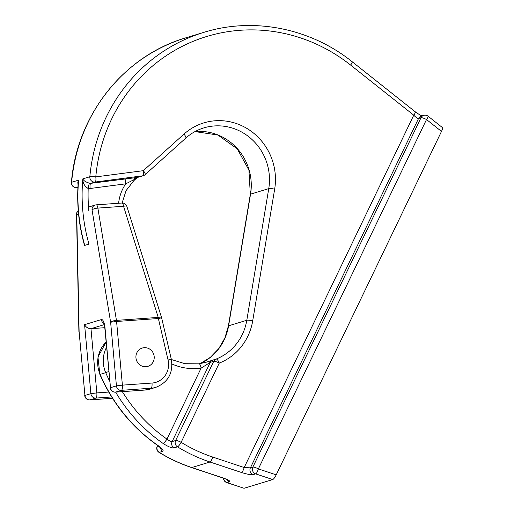 <?xml version="1.0" encoding="UTF-8"?>
<svg xmlns="http://www.w3.org/2000/svg" width="514" height="514" viewBox="0 0 514 514"><rect width="100%" height="100%" fill="white"/><g stroke="black" fill="none" stroke-linecap="round" stroke-linejoin="round"><path stroke-width="0.77" d="M145.944 366.713A9.573 9.117 -106.9 0 1 136.101 358.856A9.573 9.117 -106.9 0 1 142.288 348.036A9.573 9.117 -106.9 0 1 154.187 356.555A9.573 9.117 -106.9 0 1 147.859 366.36A9.573 9.117 -106.9 0 1 145.944 366.713M104.779 327.694L90.978 328.671L96.838 392.902L108.737 392.06M161.634 317.851L158.37 318.519L116.582 321.475L122.396 385.14L152.015 383.046A19.153 18.234 73.1 0 0 168.065 359.98L171.329 359.312L161.634 317.851A4.787 4.787 0 0 0 161.537 317.517L126.862 206.371A4.787 1.15 162.7 0 0 123.553 206.275L97.866 208.093L116.447 320.376L158.228 317.421L123.553 206.275A4.787 1.433 -94 0 0 121.953 203.024A4.787 1.433 -94 0 0 121.857 203.036M161.537 317.517A4.787 1.15 162.7 0 0 158.228 317.421A4.787 1.433 -94 0 1 158.37 318.519L168.065 359.98M78.571 214.03L76.753 214.582L79.117 331.793L84.926 395.459L90.882 393.653L84.585 324.662C85.973 327.27 88.1 328.607 90.978 328.671L104.22 324.649M141.016 365.627A9.573 9.117 73.1 0 0 147.859 366.36A9.573 9.117 73.1 0 0 153.795 354.551A9.573 9.117 73.1 0 0 142.288 348.036A9.573 9.117 73.1 0 0 135.94 356.221A9.573 9.117 73.1 0 0 141.016 365.627M173.989 447.912A4.787 4.555 73.1 0 1 172.126 441.59L175.627 440.524L213.76 361.291L210.258 362.357L172.126 441.59C170.995 441.732 169.273 440.896 166.96 439.084A4.787 0.932 125 0 1 163.079 443.447C168.059 446.666 171.695 448.15 173.989 447.912L177.491 446.846A162.777 154.984 -106.9 0 0 210.001 462.009L191.799 467.541L223.294 478.026A4.787 1.214 -71.6 0 1 223.07 478.033L227.239 479.556M160.49 447.72A4.787 4.555 73.1 0 0 162.784 451.311C163.927 450.502 162.154 448.446 157.477 445.15A4.787 0.932 125 0 1 157.213 445.13C131.738 427.089 112.63 403.522 99.883 374.436L105.717 372.689A28.726 27.351 -106.9 0 1 106.571 347.239M137.411 177.471L143.303 175.685A4.787 4.555 73.1 0 1 142.603 175.833L95.084 182.052L90.882 183.325L136.435 177.555L137.444 177.465L134.501 179.405A4.787 4.035 86 0 1 137.129 177.497L142.603 175.833A4.787 1.446 -97.5 0 0 143.31 170.68L183.98 134.109A57.452 54.702 -106.9 0 1 247.202 128.616A57.452 54.702 -106.9 0 1 274.662 189.139L252.715 320.794A57.452 54.702 -106.9 0 1 219.266 363.096A4.787 1.458 -111.5 0 0 216.137 359.055L206.724 362.081L199.098 363.822M226.668 479.44A4.787 4.555 73.1 0 0 229.417 481.849L226.97 482.595L244.041 488.281L272.748 479.556L255.676 473.876L253.222 474.621A4.787 4.555 -106.9 0 1 250.408 467.849L252.856 467.104L421.005 117.725L418.557 118.464L250.408 467.849L244.189 467.534A4.787 1.214 108.4 0 1 241.503 472.494C247.08 474.249 250.986 474.955 253.222 474.621M441.494 131.417L426.511 119.524A4.787 0.861 -51.6 0 0 428.085 116.203L442.438 127.588C442.779 128.05 442.464 129.322 441.494 131.417L276.211 474.852C274.874 477.474 273.724 479.042 272.748 479.556M244.041 488.281L226.745 482.595A4.787 1.214 -71.6 0 0 226.97 482.595A4.787 4.555 73.1 0 1 223.686 478.238M191.574 467.541C180.202 463.75 169.35 458.694 159.025 452.365A4.787 0.996 -58.5 0 0 159.282 452.378A162.777 154.984 73.1 0 0 191.799 467.541A4.787 1.214 -71.6 0 1 191.574 467.541L223.07 478.033M206.724 362.081L199.034 363.822A4.787 1.446 82 0 1 201.102 368.14A57.452 54.702 -106.9 0 1 171.965 364.002M212.635 360.121A4.787 4.555 73.1 0 0 210.258 362.357L201.102 368.14L166.96 439.084A157.991 150.429 73.1 0 1 122.338 391.655M195.018 131.578A52.666 50.141 -106.9 0 1 250.543 194.157L228.601 325.805L246.804 320.273A52.666 50.141 73.1 0 1 216.137 359.055A4.787 4.555 73.1 0 0 213.76 361.291A4.787 1.015 -154.3 0 1 219.266 363.096L181.134 442.329A157.991 150.429 73.1 0 0 212.687 457.042L244.189 467.534L413.764 115.175C415.903 117.404 417.496 118.503 418.557 118.464A4.787 4.555 -106.9 0 1 421.268 116.113L423.716 115.367A4.787 4.555 -106.9 0 0 421.005 117.725A4.787 1.015 25.7 0 1 426.511 119.524L258.362 468.909L276.211 474.852M78.051 185.111L77.8 182.168L78.629 180.144A172.64 164.371 73.1 0 0 84.752 245.396L88.954 244.118A172.64 164.371 -106.9 0 1 82.831 178.872C83.474 180.652 85.825 182.142 89.892 183.344A4.787 1.362 -84.5 0 0 88.19 188.516C84.482 186.152 82.696 182.939 82.831 178.872L89.834 176.745A4.787 0.572 5.2 0 1 95.79 176.893A167.853 159.815 73.1 0 1 189.891 42.72A167.853 159.815 73.1 0 1 350.632 65.085L413.764 115.175A4.787 0.861 -51.6 0 0 415.351 111.859C419.122 114.538 421.48 115.913 422.418 115.984L421.262 116.113M77.929 187.263L76.875 187.584A4.787 4.555 73.1 0 1 71.626 182.277A4.787 0.572 5.2 0 0 71.414 182.419C76.676 115.412 123.758 55.82 185.811 37.837A172.64 164.371 73.1 0 0 71.626 182.277L78.629 180.144L78.192 182.997C76.644 204.122 78.758 224.946 84.534 245.467L84.752 245.396M134.501 179.405L125.737 183.832L90.175 188.484A9.573 9.117 -106.9 0 1 88.19 188.516A167.853 159.815 73.1 0 0 88.845 210.907M126.45 178.673A4.787 1.446 -97.5 0 0 125.737 183.832A42.688 40.645 -106.9 0 0 118.605 203.255M122.114 203.011L126.052 190.675L133.813 180.652A4.787 1.336 48 0 0 133.871 179.688A4.787 3.778 85.2 0 1 136.435 177.555M144.903 390.049A4.787 1.433 -94 0 0 145.006 390.049A4.787 1.433 -94 0 0 145.102 390.036L151.052 388.224L121.426 390.325L115.477 392.131L145.102 390.036A23.94 22.789 73.1 0 0 149.889 389.149L155.838 387.344A23.94 22.789 -106.9 0 1 151.052 388.224A4.787 1.433 -94 0 0 152.015 383.046M111.679 396.969L95.874 398.087L89.918 399.892L112.515 398.292M84.585 324.662L101.386 319.56A4.787 4.555 73.1 0 0 103.815 323.396M92.051 209.937A4.787 1.369 170.6 0 1 97.866 208.093A4.787 1.433 -94 0 0 96.266 204.835A4.787 1.433 -94 0 0 96.169 204.855A4.787 4.555 73.1 0 0 92.051 209.937L110.626 322.22L116.582 321.475A4.787 1.433 -94 0 0 116.447 320.376A4.787 1.369 170.6 0 0 110.626 322.22L116.434 385.885A4.787 4.555 -106.9 0 0 121.426 390.325A4.787 1.433 -94 0 0 122.396 385.14L116.434 385.885L110.484 387.697L105.055 328.221A9.573 2.859 -94 0 0 101.386 319.56M89.706 399.905A4.787 1.433 -94 0 0 89.822 399.911A4.787 1.433 -94 0 0 89.918 399.892A4.787 4.555 73.1 0 1 84.926 395.459L79.117 331.793A4.787 0.765 -1.2 0 1 78.893 331.569A4.787 4.787 0 0 0 78.905 331.903M78.893 331.569L76.522 214.357A4.787 0.765 -1.2 0 0 76.753 214.582A4.787 4.555 73.1 0 1 78.263 210.612M95.874 398.087A4.787 1.433 -94 0 0 96.838 392.902L90.882 393.653A4.787 4.555 73.1 0 0 95.874 398.087M105.055 328.221L104.85 328.337C104.104 322.76 103.783 323.736 103.558 322.856L104.207 323.428M115.258 392.143A4.787 1.433 -94 0 0 115.38 392.15A4.787 1.433 -94 0 0 115.477 392.131A4.787 4.555 73.1 0 1 110.484 387.697L104.85 328.337M183.98 134.109A4.787 1.336 48 0 1 185.785 138.099L145.115 174.664A4.787 1.336 48 0 0 143.31 170.68L95.79 176.893A4.787 1.446 -97.5 0 1 95.084 182.052A4.787 4.555 -106.9 0 1 89.834 176.745A172.64 164.371 -106.9 0 1 204.019 32.305C253.588 16.859 310.482 28.199 352.206 61.764L415.338 111.853M162.784 451.311L159.282 452.378A4.787 4.555 -106.9 0 1 157.425 446.056L158.177 445.824M163.079 443.447A162.777 154.984 -106.9 0 1 115.624 392.131M109.675 381.208A162.777 154.984 -106.9 0 1 105.717 372.689L108.788 371.487M106.102 342.08A28.726 27.351 73.1 0 0 100.114 374.391A162.777 154.984 73.1 0 0 157.477 445.15M228.601 325.805A52.666 50.141 -106.9 0 1 200.139 363.649L210.348 357.339L218.771 348.601L224.907 337.936L228.389 325.96A4.787 0.675 -170.5 0 1 228.601 325.805M194.999 131.59L217.91 135.034L237.269 148.842L248.917 170.115L250.331 194.305A4.787 0.675 -170.5 0 1 250.543 194.157L268.751 188.625A52.666 50.141 73.1 0 0 203.82 127.896C197.093 129.958 191.079 133.357 185.785 138.099M252.715 320.794A4.787 0.675 -170.5 0 0 246.804 320.273L268.751 188.625A4.787 0.675 -170.5 0 1 274.662 189.139M241.503 472.494L210.001 462.009A4.787 1.214 108.4 0 0 212.687 457.042M229.417 481.849C230.58 481.155 228.537 479.883 223.294 478.026M157.702 445.477L157.425 446.056A4.787 1.015 25.7 0 0 157.213 446.21A4.787 4.787 0 0 0 159.057 452.384M175.627 440.524A4.787 4.555 73.1 0 0 177.491 446.846A4.787 0.996 121.5 0 0 181.134 442.329A4.787 1.015 -154.3 0 0 175.627 440.524M255.676 473.876A4.787 1.214 -71.6 0 0 258.362 468.909A4.787 1.015 25.7 0 0 252.856 467.104A4.787 4.555 -106.9 0 0 255.676 473.876M350.632 65.085A4.787 0.861 -51.6 0 0 352.206 61.764M89.892 183.344A4.787 4.555 73.1 0 0 90.882 183.325A4.787 1.446 -97.5 0 0 90.175 188.484M112.521 398.305L89.822 399.911A4.787 4.787 0 0 1 84.72 395.568M78.263 210.567A4.787 4.787 0 0 0 76.522 214.357M126.862 206.371A4.787 4.787 0 0 0 121.953 203.024L96.266 204.835A4.787 4.787 0 0 0 95.212 205.035L88.53 207.065M149.889 389.149L145.006 390.049L115.38 392.15A4.787 4.787 0 0 1 110.272 387.807M171.329 359.312C173.372 372.946 168.207 382.294 155.838 387.344M185.811 37.837L204.019 32.305M223.468 478.168A4.787 4.787 0 0 0 226.745 482.595M250.331 194.305L228.389 325.96M99.883 374.436L97.956 357.108L106.096 342.022M157.213 445.13L161.158 448.414L160.869 447.758M157.213 446.21L157.599 445.407M199.034 363.822L184.982 363.719L171.38 359.537M428.085 116.203A4.787 4.787 0 0 0 423.716 115.367M137.251 177.561L133.813 180.652M143.303 175.685A4.787 4.787 0 0 0 145.115 174.664M71.414 182.419A4.787 4.787 0 0 0 76.804 187.597"/></g></svg>
